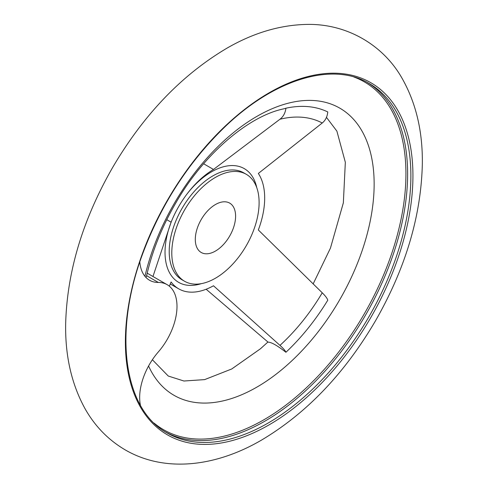 <?xml version="1.0" encoding="UTF-8"?>
<svg xmlns="http://www.w3.org/2000/svg" width="488" height="488" viewBox="0 0 488 488"><rect width="100%" height="100%" fill="white"/><g stroke="black" fill="none" stroke-linecap="round" stroke-linejoin="round"><path stroke-width="0.73" d="M139.818 261.995A47.495 27.42 120 0 0 149.511 280.228A47.495 27.42 120 0 0 158.332 282.448L146.62 275.683M140.446 405.296A47.495 27.42 120 0 1 158.332 351.933A47.495 27.42 120 0 0 167.158 284.675L152.964 276.501L171.099 222.186A71.236 41.132 120 0 1 171.996 220.003A71.236 41.132 120 0 1 186.971 194.059A71.236 41.132 120 0 1 213.488 169.452L279.972 119.224C283.327 116.65 285.309 112.972 285.925 108.202L283.918 108.812C248.166 116.028 203.185 155.105 176.375 201.989C161.979 226.536 151.988 251.424 146.4 276.659L145.76 277.239M285.925 108.202A156.63 90.433 -60 0 1 327.765 111.941C327.302 116.717 325.459 120.408 322.239 123L258.335 173.454A71.236 41.132 120 0 1 258.335 229.976L322.239 292.8C325.459 295.978 327.302 298.449 327.765 300.218A156.63 90.433 -60 0 1 285.925 352.275C285.309 350.695 283.327 348.395 279.972 345.376L213.488 285.767A71.236 41.132 120 0 1 178.687 288.829A71.236 41.132 120 0 1 171.099 281.979L169.33 286.181M206.149 289.244L268.065 342.137C271.395 342.18 277.349 345.559 285.925 352.275M213.488 169.452L203.667 163.785M215.446 251.064A28.493 16.452 -60 0 1 201.202 252.473A28.493 16.452 -60 0 1 201.202 219.569A28.493 16.452 -60 0 1 229.696 203.118A28.493 16.452 -60 0 1 234.063 225.95A28.493 16.452 -60 0 1 215.446 251.064M215.446 278.209A61.738 35.648 -60 0 1 184.58 281.265A61.738 35.648 -60 0 1 184.58 209.974A61.738 35.648 -60 0 1 246.318 174.326A61.738 35.648 -60 0 1 255.785 223.803A61.738 35.648 -60 0 1 215.446 278.209M167.158 284.675A47.495 27.42 120 0 0 158.332 282.448M152.964 276.501L147.193 273.17M171.099 222.186L166.768 219.685M186.611 194.541A65.654 37.905 -60 0 1 210.694 172.325A65.654 37.905 -60 0 1 256.767 187.66M279.972 119.224A144.18 83.247 -60 0 1 322.239 123M322.239 292.8A144.18 83.247 -60 0 1 279.972 345.376M201.349 283.644A65.654 37.905 -60 0 1 172.234 219.447M367.44 82.509A201.843 116.534 -60 0 1 396.317 244.769A201.843 116.534 -60 0 1 264.905 421.15A201.843 116.534 -60 0 1 165.627 432.069M353.922 77.006A200.806 115.937 -60 0 1 397.647 233.764A200.806 115.937 -60 0 1 263.935 419.747A200.806 115.937 -60 0 1 154.098 423.108M268.15 423.029A201.843 116.534 -60 0 1 167.231 433.027C123.635 409.554 112.856 332.279 143.069 252.735C161.4 204.228 188.325 162.614 223.852 127.886C273.957 79.05 332.663 61.409 369.074 83.424A201.843 116.534 -60 0 1 400.014 245.159A201.843 116.534 -60 0 1 268.15 423.029M269.156 424.822A203.325 117.388 -60 0 1 144.649 247.684A203.325 117.388 -60 0 1 393.67 103.907A203.325 117.388 -60 0 1 269.156 424.822M144.942 276.299A165.792 95.721 -60 0 1 322.47 101.663A165.792 95.721 -60 0 1 331.059 313.784A165.792 95.721 -60 0 1 148.578 366.006M184.58 281.265L182 279.77A61.738 35.648 -60 0 1 181.994 208.48A61.738 35.648 -60 0 1 243.738 172.837L246.318 174.326M261.8 439.926C306.983 412.958 345.004 373.045 375.858 320.189C405.632 267.955 421.12 215.903 422.327 164.041C422.791 131.845 416.16 103.487 402.435 78.958C383.977 45.665 347.798 23.857 307.708 24.4C280.454 24.796 253.394 32.8 226.53 48.428C181.341 75.292 143.283 115.138 112.368 167.951C82.679 219.887 67.112 271.7 65.673 323.398C65.044 355.856 71.596 384.459 85.327 409.206C95.349 426.756 108.891 440.457 125.947 450.314C165.841 473.037 216.66 466.406 261.8 439.926M152.378 359.741L168.262 376.035L183.927 381.012L204.637 379.615L231.763 368.959L260.476 348.761L267.93 342.021M313.144 283.937L330.449 248.111L343.351 202.843L345.333 162.272L336.885 131.126L326.466 117.37M170.251 283.961L178.687 288.829"/></g></svg>
